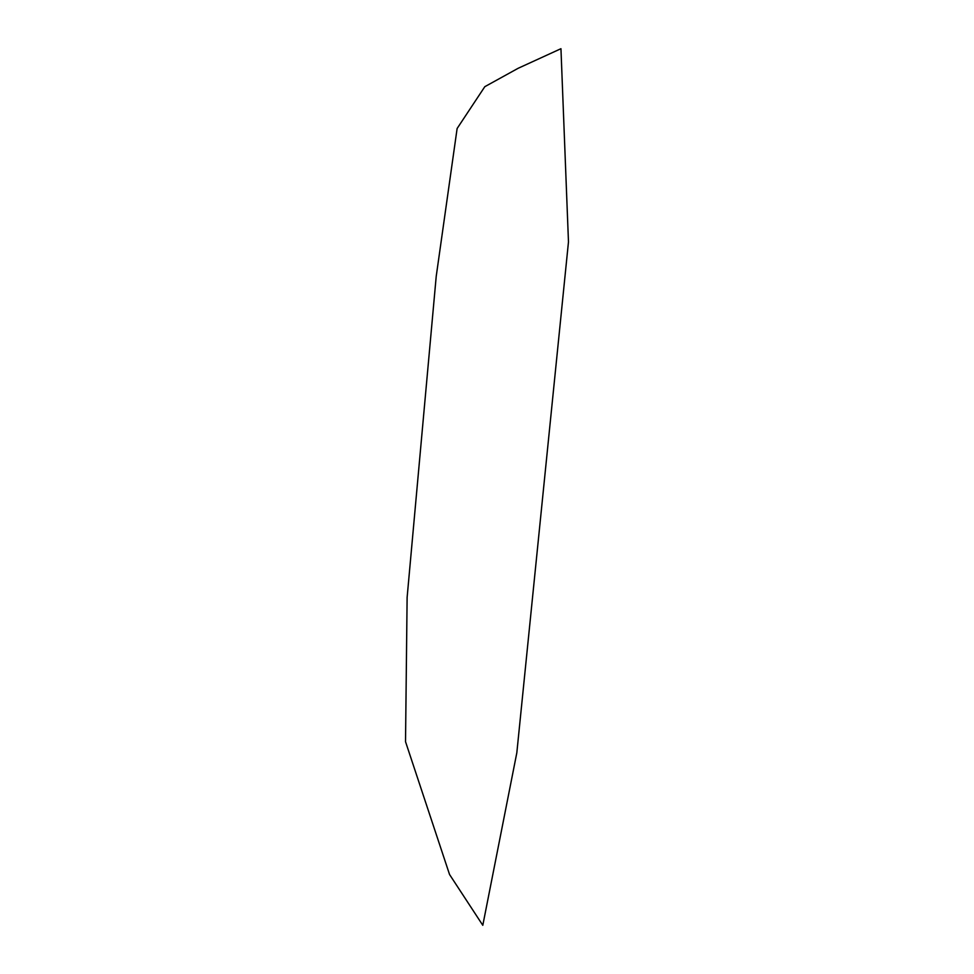 <?xml version="1.0" encoding="UTF-8"?>
<svg xmlns="http://www.w3.org/2000/svg" width="974" height="974" viewBox="0 0 974 974"><rect width="100%" height="100%" fill="white"/><g stroke="black" fill="none" stroke-linecap="round" stroke-linejoin="round"><path stroke-width="1.46" d="M407.12 597.452L405.525 741.677L449.538 874.482L482.8 925.3L516.829 752.78L568.475 241.917L560.951 48.7L518.144 68.29L484.808 86.686L457.123 128.507L436.218 276.36L407.12 597.452"/></g></svg>
